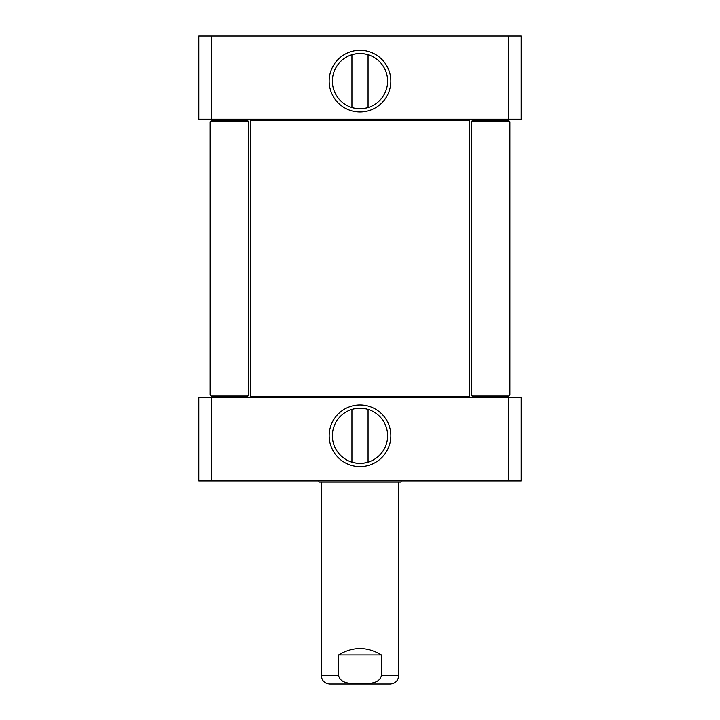 <?xml version="1.0" encoding="UTF-8"?>
<svg xmlns="http://www.w3.org/2000/svg" width="720" height="720" viewBox="0 0 720 720"><rect width="100%" height="100%" fill="white"/><g stroke="black" fill="none" stroke-linecap="round" stroke-linejoin="round"><path stroke-width="1.08" d="M468.324 397.719L469.611 396.432L250.389 396.432L251.676 397.719M251.676 119.178L250.389 120.465L469.611 120.465L469.611 396.432M338.616 654.984C352.872 646.461 367.128 646.461 381.384 654.984L381.384 675.621C379.161 684.531 367.29 683.379 360 683.775C352.71 683.379 340.839 684.531 338.616 675.621L338.616 654.984L381.384 654.984M381.384 675.621L398.691 675.621C398.187 680.706 395.397 683.505 390.303 684L329.697 684C324.603 683.505 321.813 680.706 321.309 675.621L321.309 482.067M385.947 684L334.053 684M367.443 462.357C362.484 463.608 357.516 463.608 352.557 462.357M368.064 409.347L368.064 462.177M352.557 409.167C357.516 407.916 362.484 407.916 367.443 409.167C362.484 407.916 357.516 407.916 352.557 409.167M508.302 480.897L521.19 480.897L521.19 397.719L198.81 397.719L198.81 480.897L508.302 480.897L508.302 397.719M387.612 435.762A27.612 27.612 0 0 1 346.194 459.675A27.612 27.612 0 0 1 346.194 411.849A27.612 27.612 0 0 1 387.612 435.762M390.843 435.762A30.843 30.843 0 0 0 344.583 409.05A30.843 30.843 0 0 0 344.583 462.465A30.843 30.843 0 0 0 390.843 435.762M211.698 397.719L211.698 480.897M319.041 482.067L400.959 482.067L319.041 482.067L318.744 480.897M490.563 120.465L472.509 120.465L471.222 121.752L509.913 121.752L509.913 395.136L471.222 395.136L472.509 396.432L508.617 396.432L509.913 395.136L509.913 121.752L508.617 120.465L490.563 120.465M247.491 120.465L248.778 121.752L247.491 120.465L211.383 120.465L210.087 121.752L248.778 121.752L248.778 395.136L210.087 395.136L210.087 121.752L211.383 120.465M210.087 395.136L211.383 396.432L247.491 396.432L248.778 395.136M352.557 54.54C357.516 53.289 362.484 53.289 367.443 54.54M351.936 107.55L351.936 54.72M367.443 107.73C362.484 108.981 357.516 108.981 352.557 107.73C357.516 108.981 362.484 108.981 367.443 107.73M211.698 36L198.81 36L198.81 119.178L508.302 119.178L508.302 36L211.698 36L211.698 119.178M508.302 119.178L521.19 119.178L521.19 36L508.302 36M332.388 81.135A27.612 27.612 0 0 1 373.806 57.222A27.612 27.612 0 0 1 373.806 105.048A27.612 27.612 0 0 1 332.388 81.135M329.157 81.135A30.843 30.843 0 0 0 375.417 107.838A30.843 30.843 0 0 0 375.417 54.423A30.843 30.843 0 0 0 329.157 81.135M321.309 675.621L338.616 675.621M250.389 120.465L250.389 396.432M468.324 119.178L469.611 120.465M398.691 675.621L398.691 482.067M351.936 409.347L351.936 462.177M400.959 482.067L401.256 480.897M471.222 121.752L471.222 395.136L472.509 396.432M368.064 107.55L368.064 54.72"/></g></svg>
